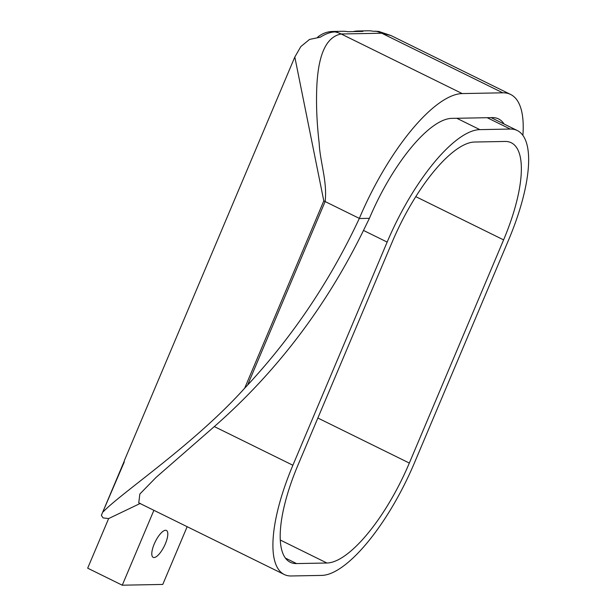 <?xml version="1.0" encoding="UTF-8"?>
<svg xmlns="http://www.w3.org/2000/svg" width="616" height="616" viewBox="0 0 616 616"><rect width="100%" height="100%" fill="white"/><g stroke="black" fill="none" stroke-linecap="round" stroke-linejoin="round"><path stroke-width="0.92" d="M154.231 544.005A15 5.02 -63.8 0 1 166.428 530.445A15 5.02 -63.8 0 1 165.365 543.797A15 5.02 -63.8 0 1 153.176 557.357A15 5.02 -63.8 0 1 154.231 544.005M140.325 503.395L108.632 518.58L103.041 517.894L101.363 515.338L124.201 462.146A136.359 21.883 22.9 0 1 124.478 460.275L294.81 57.034M284.245 574.497A122.723 41.103 116.2 0 0 291.314 575.975L321.691 575.406A122.723 41.103 -63.8 0 0 414.399 462.955L508.67 239.786A122.723 41.103 116.2 0 0 517.309 130.538A122.723 41.103 116.2 0 0 510.24 129.052L479.856 129.63A122.723 41.103 116.2 0 0 387.156 242.08L292.885 465.249A122.723 41.103 116.2 0 0 284.245 574.497L138.754 502.864L139.855 494.017L156.11 477.362L214.314 426.572C276.368 372.164 326.095 306.783 363.494 230.43L369.408 218.326L359.282 218.518C330.322 280.442 293.093 335.966 247.601 385.077L244.675 388.195C194.587 443.943 121.983 492.307 103.257 511.742M369.408 218.326L369.461 218.203A108.955 36.49 116.2 0 1 451.759 118.372L492.3 117.61A108.955 36.49 116.2 0 1 498.575 118.926A108.955 36.49 116.2 0 1 504.088 124.032M244.675 388.195L323.8 200.893L294.818 57.034L300.824 46.593L309.525 39.432L320.312 37.176C325.849 33.726 330.769 31.978 335.081 31.94A135.358 45.33 -63.8 0 1 335.104 31.94L337.614 31.886A27.273 25.325 -91.1 0 0 332.725 31.47L342.85 31.277A27.273 25.325 88.9 0 1 347.74 31.701L362.932 31.408A27.273 25.325 -91.1 0 0 358.035 30.992L368.16 30.8A27.273 25.325 88.9 0 1 373.057 31.223L378.701 31.408L390.937 35.528L381.735 33.218A109.086 17.502 22.9 0 0 381.681 33.225L341.202 33.988L462.231 93.578L502.772 92.808A136.221 45.623 116.2 0 1 510.618 94.456A136.221 45.623 116.2 0 1 522.899 135.381M462.231 93.578A136.221 45.623 116.2 0 0 359.336 218.395L359.282 218.518M187.156 526.695L162.77 584.438L122.261 585.2L87.68 568.175L108.632 518.58M335.104 31.94A27.273 25.325 -91.1 0 1 341.202 33.988A136.221 45.623 116.2 0 0 341.172 33.988C325.818 36.875 317.648 55.717 316.67 90.513C316.162 106.799 316.994 124.355 319.173 143.181C320.02 161.854 327.466 181.535 325.125 201.555L359.336 218.395M332.725 31.47A27.273 25.325 -91.1 0 0 317.61 37.23M358.035 30.992A27.273 25.325 -91.1 0 0 353.161 31.593M101.363 515.338L124.224 461.207M503.603 239.878L409.332 463.055A109.086 36.537 -63.8 0 1 326.927 563.009L296.55 563.578A109.086 36.537 116.2 0 1 290.267 562.262A109.086 36.537 116.2 0 1 297.944 465.157L392.215 241.98A109.086 36.537 116.2 0 1 474.62 142.026L504.997 141.457A109.086 36.537 116.2 0 1 511.288 142.773A109.086 36.537 116.2 0 1 503.603 239.878L415.792 196.643M122.261 585.2L153.892 510.317M375.645 31.17A27.273 25.31 -91 0 1 381.735 33.218L502.772 92.808M323.8 200.893A27.273 4.374 -157.1 0 0 325.125 201.555L247.601 385.077M381.681 33.225A27.273 25.325 -91.1 0 0 375.591 31.17M341.172 33.988A27.273 25.318 -91.1 0 0 335.081 31.94M487.187 117.702L510.24 129.052M456.803 118.28L479.856 129.63M363.494 230.43L387.156 242.08M214.314 426.572L292.885 465.249M317.856 418.018L409.332 463.055M280.272 540.032L326.927 563.009M285.385 558.081L296.55 563.578M390.937 35.528L510.618 94.456M491.091 117.633L517.309 130.538"/></g></svg>
